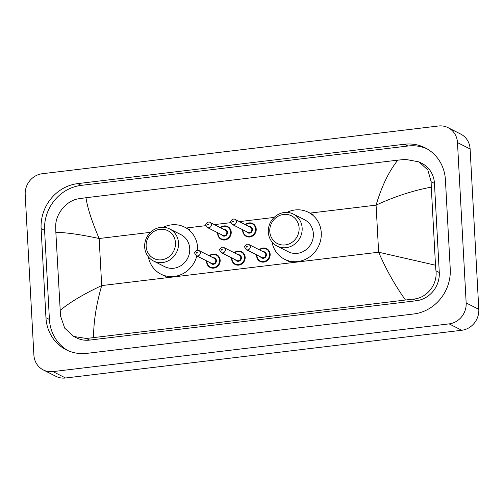 <?xml version="1.0" encoding="UTF-8"?>
<svg xmlns="http://www.w3.org/2000/svg" width="504" height="504" viewBox="0 0 504 504"><rect width="100%" height="100%" fill="white"/><g stroke="black" fill="none" stroke-linecap="round" stroke-linejoin="round"><path stroke-width="0.76" d="M25.2 194.664A19.152 17.791 116.8 0 1 42.235 173.735L438.417 126A19.152 17.791 116.8 0 1 448.081 127.669A19.152 17.791 116.8 0 1 457.481 142.582L466.162 302.942A19.152 17.791 116.8 0 1 449.133 323.87L52.951 371.606A19.152 17.791 116.8 0 1 43.287 369.936A19.152 17.791 116.8 0 1 33.888 355.024L25.2 194.664M448.081 127.669L460.713 134.064A19.152 17.791 116.8 0 1 470.112 148.976L478.8 309.336A19.152 17.791 116.8 0 1 461.765 330.265L65.583 378A19.152 17.791 116.8 0 1 55.919 376.331L43.287 369.936M450.248 268.991L445.423 179.903A41.17 38.254 -63.2 0 0 425.206 147.842A41.17 38.254 -63.2 0 0 404.435 144.251L77.742 183.613A41.17 38.254 -63.2 0 0 41.12 228.614L45.946 317.703A41.17 38.254 -63.2 0 0 66.156 349.763A41.17 38.254 -63.2 0 0 86.934 353.354L413.626 313.992A41.17 38.254 -63.2 0 0 450.248 268.991M426.919 148.768A41.17 38.254 -63.2 0 0 407.906 146.015L81.213 185.371A41.17 38.254 -63.2 0 0 44.591 230.372L49.417 319.46A41.17 38.254 -63.2 0 0 67.92 350.595M405.374 299.88C395.041 285.396 386.127 269.508 378.63 252.221L435.506 265.224L435.947 270.799C437.692 284.521 426.882 298.355 413.066 299.111L86.373 338.474L73.805 336.464L76.551 337.85A25.855 24.022 -63.2 0 0 89.592 340.106L416.285 300.743A25.855 24.022 -63.2 0 0 439.28 272.488L434.454 183.399A25.855 24.022 -63.2 0 0 421.766 163.271L419.026 161.885L427.871 170.037L431.128 181.711L431.279 187.148C412.896 190.588 394.5 196.585 376.085 205.141C381.629 186.367 388.868 171.373 397.807 160.152L85.989 197.726C87.406 207.698 91.791 221.294 99.149 238.512C80.23 234.467 65.797 232.426 55.856 232.382L55.698 226.945C55.207 213.866 66.623 200.334 78.807 198.746L85.989 197.726M73.805 336.464L64.733 328.192L60.524 316.033L55.856 232.382M397.807 160.152L405.5 159.384L419.026 161.885M435.506 265.224L431.279 187.148M60.083 310.458C69.533 302.494 83.406 294.204 101.701 285.585C96.289 304.429 93.58 321.716 93.561 337.453M269.779 231.449A15.561 14.458 116.8 0 1 283.62 214.446A15.561 14.458 116.8 0 1 299.105 227.915A15.561 14.458 116.8 0 1 285.27 244.925A15.561 14.458 116.8 0 1 269.779 231.449M268.311 232.124A17.955 16.682 116.8 0 1 276.173 215.712A17.955 16.682 116.8 0 1 293.341 214.068A17.955 16.682 116.8 0 1 302.154 228.041A17.955 16.682 116.8 0 1 294.292 244.453A17.955 16.682 116.8 0 1 277.124 246.103A17.955 16.682 116.8 0 1 268.311 232.124M277.124 246.103L288.338 251.779A17.955 16.682 -63.2 0 0 305.506 250.129A17.955 16.682 -63.2 0 0 313.368 233.717A17.955 16.682 -63.2 0 0 304.555 219.738L293.341 214.068M286.946 212.398A26.334 24.463 116.8 0 1 308.335 212.266A26.334 24.463 116.8 0 1 321.262 232.766A26.334 24.463 116.8 0 1 309.733 256.838A26.334 24.463 116.8 0 1 284.552 259.251A26.334 24.463 116.8 0 1 271.996 241.933M146.141 246.349A15.561 14.458 116.8 0 1 159.982 229.339A15.561 14.458 116.8 0 1 175.468 242.815A15.561 14.458 116.8 0 1 161.633 259.818A15.561 14.458 116.8 0 1 146.141 246.349M144.673 247.017A17.955 16.682 116.8 0 1 152.536 230.605A17.955 16.682 116.8 0 1 169.703 228.961A17.955 16.682 116.8 0 1 178.517 242.941A17.955 16.682 116.8 0 1 170.654 259.352A17.955 16.682 116.8 0 1 153.487 260.996A17.955 16.682 116.8 0 1 144.673 247.017M153.487 260.996L164.701 266.673A17.955 16.682 -63.2 0 0 181.868 265.028A17.955 16.682 -63.2 0 0 189.731 248.617A17.955 16.682 -63.2 0 0 180.917 234.637L169.703 228.961M163.309 227.291A26.334 24.463 116.8 0 1 184.697 227.159A26.334 24.463 116.8 0 1 197.625 247.666A26.334 24.463 116.8 0 1 197.644 250.236M196.806 255.919A26.334 24.463 116.8 0 1 160.915 274.151A26.334 24.463 116.8 0 1 148.359 256.832M150.482 232.325L99.149 238.512L101.701 285.585L378.63 252.221L376.085 205.141L309.872 213.123M186.234 228.016L205.89 225.647M214.357 224.627L230.889 222.636M239.356 221.615L274.119 217.426M52.951 371.606L65.583 378M449.133 323.87L461.765 330.265M466.162 302.942L478.8 309.336M457.481 142.582L470.112 148.976M81.213 185.371L77.742 183.613M44.591 230.372L41.12 228.614M407.906 146.015L404.435 144.251M49.417 319.46L45.946 317.703M439.28 272.488L435.947 270.799M416.285 300.743L413.066 299.111M89.592 340.106L86.373 338.474M434.454 183.399L431.128 181.711M245.297 224.62A7.182 6.672 116.8 0 1 252.699 223.537A7.182 6.672 116.8 0 1 256.221 229.131A7.182 6.672 116.8 0 1 253.077 235.696A7.182 6.672 116.8 0 1 246.21 236.351A7.182 6.672 116.8 0 1 242.682 230.763A7.182 6.672 116.8 0 1 242.701 229.748M242.978 229.887A6.703 6.224 -63.2 0 0 242.978 230.624A6.703 6.224 -63.2 0 0 249.65 236.426A6.703 6.224 -63.2 0 0 255.61 229.106A6.703 6.224 -63.2 0 0 252.006 223.738A6.703 6.224 -63.2 0 0 245.574 224.759M249.159 226.579A3.352 3.112 116.8 0 1 250.211 232.968A3.352 3.112 116.8 0 1 246.569 231.701M232.363 224.513L247.842 232.35A2.873 2.671 -63.2 0 0 251.843 229.459A2.873 2.671 -63.2 0 0 250.438 227.222L234.958 219.385A2.873 2.671 116.8 0 1 235.11 224.249A2.873 2.671 116.8 0 1 232.363 224.513L230.819 222.132C230.051 220.847 233.484 217.986 234.958 219.385M232.42 221.602A0.479 0.447 -63.2 0 0 232.892 222.018A0.479 0.447 -63.2 0 0 233.321 221.495A0.479 0.447 -63.2 0 0 232.842 221.08A0.479 0.447 -63.2 0 0 232.42 221.602M220.298 227.632A7.182 6.672 116.8 0 1 227.701 226.548A7.182 6.672 116.8 0 1 231.223 232.142A7.182 6.672 116.8 0 1 228.079 238.707A7.182 6.672 116.8 0 1 221.212 239.362A7.182 6.672 116.8 0 1 217.684 233.774A7.182 6.672 116.8 0 1 217.703 232.76M217.98 232.898A6.703 6.224 -63.2 0 0 217.98 233.636A6.703 6.224 -63.2 0 0 224.652 239.444A6.703 6.224 -63.2 0 0 230.612 232.117A6.703 6.224 -63.2 0 0 227.008 226.75A6.703 6.224 -63.2 0 0 220.576 227.77M224.16 229.591A3.352 3.112 116.8 0 1 225.212 235.979A3.352 3.112 116.8 0 1 221.571 234.713M207.364 227.524L222.844 235.362A2.873 2.671 -63.2 0 0 226.844 232.47A2.873 2.671 -63.2 0 0 225.439 230.233L209.96 222.403A2.873 2.671 116.8 0 1 210.111 227.26A2.873 2.671 116.8 0 1 207.364 227.524L205.821 225.149C205.052 223.858 208.486 220.998 209.96 222.403M207.421 224.62A0.479 0.447 -63.2 0 0 207.9 225.03A0.479 0.447 -63.2 0 0 208.322 224.507A0.479 0.447 -63.2 0 0 207.843 224.097A0.479 0.447 -63.2 0 0 207.421 224.62M259.239 249.745A7.182 6.672 116.8 0 1 266.635 248.667A7.182 6.672 116.8 0 1 270.163 254.255A7.182 6.672 116.8 0 1 267.019 260.82A7.182 6.672 116.8 0 1 260.152 261.481A7.182 6.672 116.8 0 1 256.624 255.887A7.182 6.672 116.8 0 1 256.643 254.873M256.92 255.011A6.703 6.224 -63.2 0 0 256.92 255.755A6.703 6.224 -63.2 0 0 263.592 261.557A6.703 6.224 -63.2 0 0 269.552 254.23A6.703 6.224 -63.2 0 0 265.948 248.863A6.703 6.224 -63.2 0 0 259.516 249.889M263.101 251.704A3.352 3.112 116.8 0 1 264.153 258.092A3.352 3.112 116.8 0 1 260.511 256.832M261.784 257.475A2.873 2.671 -63.2 0 0 265.784 254.583A2.873 2.671 -63.2 0 0 264.373 252.347L248.9 244.516A2.873 2.671 116.8 0 1 249.052 249.379A2.873 2.671 116.8 0 1 246.305 249.637L261.784 257.475M247.262 246.626A0.479 0.447 -63.2 0 0 246.784 246.21A0.479 0.447 -63.2 0 0 246.362 246.733A0.479 0.447 -63.2 0 0 246.834 247.149A0.479 0.447 -63.2 0 0 247.262 246.626M231.626 258.842A7.182 6.672 116.8 0 1 231.645 257.884M234.24 252.756A7.182 6.672 116.8 0 1 241.637 251.679A7.182 6.672 116.8 0 1 245.164 257.267A7.182 6.672 116.8 0 1 242.021 263.831A7.182 6.672 116.8 0 1 235.154 264.493A7.182 6.672 116.8 0 1 231.626 258.899M231.922 258.023A6.703 6.224 -63.2 0 0 231.922 258.766A6.703 6.224 -63.2 0 0 238.594 264.568A6.703 6.224 -63.2 0 0 244.553 257.242A6.703 6.224 -63.2 0 0 240.95 251.874A6.703 6.224 -63.2 0 0 234.518 252.901M238.102 254.715A3.352 3.112 116.8 0 1 239.154 261.103A3.352 3.112 116.8 0 1 235.513 259.844M236.786 260.486A2.873 2.671 -63.2 0 0 240.786 257.594A2.873 2.671 -63.2 0 0 239.375 255.358L223.902 247.527A2.873 2.671 116.8 0 1 224.053 252.391A2.873 2.671 116.8 0 1 221.306 252.655L236.786 260.486M222.264 249.637A0.479 0.447 -63.2 0 0 221.785 249.222A0.479 0.447 -63.2 0 0 221.363 249.745A0.479 0.447 -63.2 0 0 221.836 250.16A0.479 0.447 -63.2 0 0 222.264 249.637M209.242 255.774A7.182 6.672 116.8 0 1 216.638 254.69A7.182 6.672 116.8 0 1 220.166 260.278A7.182 6.672 116.8 0 1 217.022 266.843A7.182 6.672 116.8 0 1 210.155 267.504A7.182 6.672 116.8 0 1 206.627 261.91A7.182 6.672 116.8 0 1 206.646 260.896M206.923 261.041A6.703 6.224 -63.2 0 0 206.923 261.778A6.703 6.224 -63.2 0 0 213.595 267.58A6.703 6.224 -63.2 0 0 219.555 260.253A6.703 6.224 -63.2 0 0 215.951 254.885A6.703 6.224 -63.2 0 0 209.519 255.912M213.104 257.727A3.352 3.112 116.8 0 1 214.156 264.115A3.352 3.112 116.8 0 1 210.514 262.855M211.787 263.498A2.873 2.671 -63.2 0 0 215.788 260.612A2.873 2.671 -63.2 0 0 214.383 258.376L198.904 250.538A2.873 2.671 116.8 0 1 199.055 255.402A2.873 2.671 116.8 0 1 196.308 255.667L211.787 263.498M197.266 252.649A0.479 0.447 -63.2 0 0 196.787 252.233A0.479 0.447 -63.2 0 0 196.365 252.756A0.479 0.447 -63.2 0 0 196.837 253.172A0.479 0.447 -63.2 0 0 197.266 252.649M308.335 212.266L313.072 214.666M284.552 259.251L289.296 261.652M184.697 227.159L189.435 229.559M160.915 274.151L165.652 276.545M246.21 236.351C244.081 235.204 242.897 233.333 242.657 230.731L242.67 229.729M252.699 223.537L248.327 223.033L245.265 224.608M221.212 239.362C219.083 238.216 217.898 236.344 217.659 233.743L217.671 232.741M227.701 226.548L223.329 226.044L220.267 227.619M266.635 248.667L262.269 248.157L259.207 249.732M256.612 254.86L256.599 255.856C256.832 258.457 258.017 260.335 260.152 261.481M248.9 244.516C247.426 243.111 243.993 245.971 244.761 247.262L246.305 249.637M241.637 251.679L237.271 251.168L234.209 252.743M231.613 257.872L231.601 258.873C231.84 261.469 233.018 263.346 235.154 264.493M223.902 247.527C222.428 246.122 218.994 248.982 219.763 250.274L221.306 252.655M216.638 254.69L212.272 254.18L209.21 255.755M206.615 260.883L206.602 261.885C206.842 264.48 208.02 266.358 210.155 267.504M198.904 250.538C197.429 249.133 193.996 251.994 194.764 253.285L196.308 255.667"/></g></svg>
